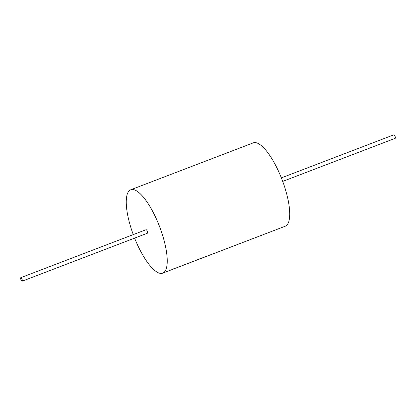 <?xml version="1.0" encoding="UTF-8"?>
<svg xmlns="http://www.w3.org/2000/svg" width="416" height="416" viewBox="0 0 416 416"><rect width="100%" height="100%" fill="white"/><g stroke="black" fill="none" stroke-linecap="round" stroke-linejoin="round"><path stroke-width="0.62" d="M20.81 277.675A1.877 0.577 -111 0 0 20.8 277.68A1.877 0.577 -111 0 0 20.925 279.625A1.877 0.577 -111 0 0 22.131 281.195A1.877 0.577 -111 0 0 22.147 281.19A1.877 0.577 -111 0 0 22.017 279.245A1.877 0.577 -111 0 0 20.81 277.675L146.068 229.705A1.877 0.577 -111 0 0 146.068 229.705A1.877 0.577 -111 0 0 146.068 229.705A1.877 0.577 -111 0 1 147.285 231.27A1.877 0.577 -111 0 1 147.41 233.215L147.415 233.215A1.877 0.577 -111 0 1 147.399 233.22M134.612 238.118A44.642 13.718 -111 0 0 162.443 273.239A44.642 13.718 -111 0 0 162.703 273.151A44.642 13.718 -111 0 0 159.708 226.975A44.642 13.718 -111 0 0 131.035 189.68A44.642 13.718 -111 0 0 130.775 189.774A44.642 13.718 -111 0 0 133.266 234.608M162.713 273.146A44.642 13.718 -111 0 0 162.718 273.146A44.642 13.718 -111 0 0 159.723 226.97A44.642 13.718 -111 0 0 131.05 189.675A44.642 13.718 -111 0 0 130.785 189.769A44.642 13.718 -111 0 0 130.78 189.769A44.642 13.718 69 0 1 131.05 189.675A44.642 13.718 69 0 1 159.723 226.97A44.642 13.718 69 0 1 162.718 273.146L174.418 268.663M196.732 260.083L199.68 258.83M194.818 260.816L197.241 259.839M192.067 261.862L193.539 261.149M188.937 263.068L190.278 262.579M282.708 181.402L395.2 138.32A1.877 0.577 -111 0 0 395.2 138.32A1.877 0.577 -111 0 0 395.075 136.375A1.877 0.577 -111 0 0 393.869 134.805A1.877 0.577 -111 0 0 393.853 134.81A1.877 0.577 -111 0 0 393.843 134.815L281.362 177.892M130.775 189.774L253.266 142.86A44.642 13.718 69 0 1 253.531 142.771A44.642 13.718 69 0 1 282.204 180.066A44.642 13.718 69 0 1 285.199 226.236L186.982 263.853M176.446 267.847L172.832 269.235M187.023 263.838L177.278 267.566M197.064 259.958L197.98 259.641M209.29 255.278L210.205 254.961M194.423 260.988L195.276 260.676M189.134 262.995L191.433 262.07M173.415 269.017L174.184 268.346M208.78 255.466L206.222 256.443M204.5 257.135L205.031 256.942M191.812 261.971L192.078 261.893M176.54 267.816L181.09 265.949M174.112 268.746L176.244 267.774M184.356 264.815L183.409 265.221M184.345 264.789L188.193 263.349M188.183 263.318L189.114 262.844M208.702 255.502L211.177 254.55M211.162 254.519L213.481 253.666M213.47 253.635L214.422 253.152M202.368 257.92L201.417 258.326M202.353 257.889L206.211 256.417M192.374 261.752L191.136 262.231M22.147 281.19L147.41 233.215M190.585 262.475L190.05 262.678M183.399 265.19L181.875 265.772M201.406 258.294L199.888 258.877"/></g></svg>
